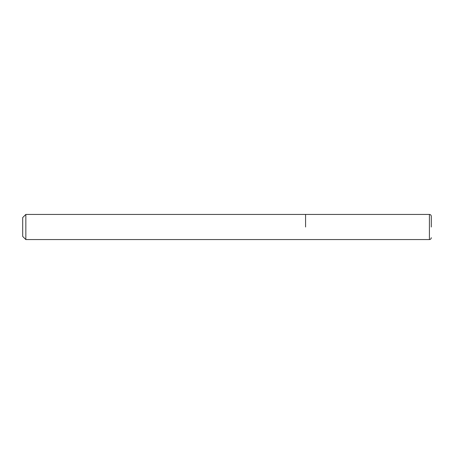 <?xml version="1.0" encoding="UTF-8"?>
<svg xmlns="http://www.w3.org/2000/svg" width="454" height="454" viewBox="0 0 454 454"><rect width="100%" height="100%" fill="white"/><g stroke="black" fill="none" stroke-linecap="round" stroke-linejoin="round"><path stroke-width="0.68" d="M305.576 227L305.576 214.43L305.576 227M431.3 227L431.3 216.314L431.3 227M25.844 214.43L25.844 239.57L429.416 239.57L429.416 214.43L25.844 214.43L22.7 217.568L22.7 236.432L25.844 239.57M429.416 214.43C430.551 214.526 431.175 215.156 431.3 216.314M429.416 239.57C430.551 239.474 431.175 238.844 431.3 237.686"/></g></svg>
